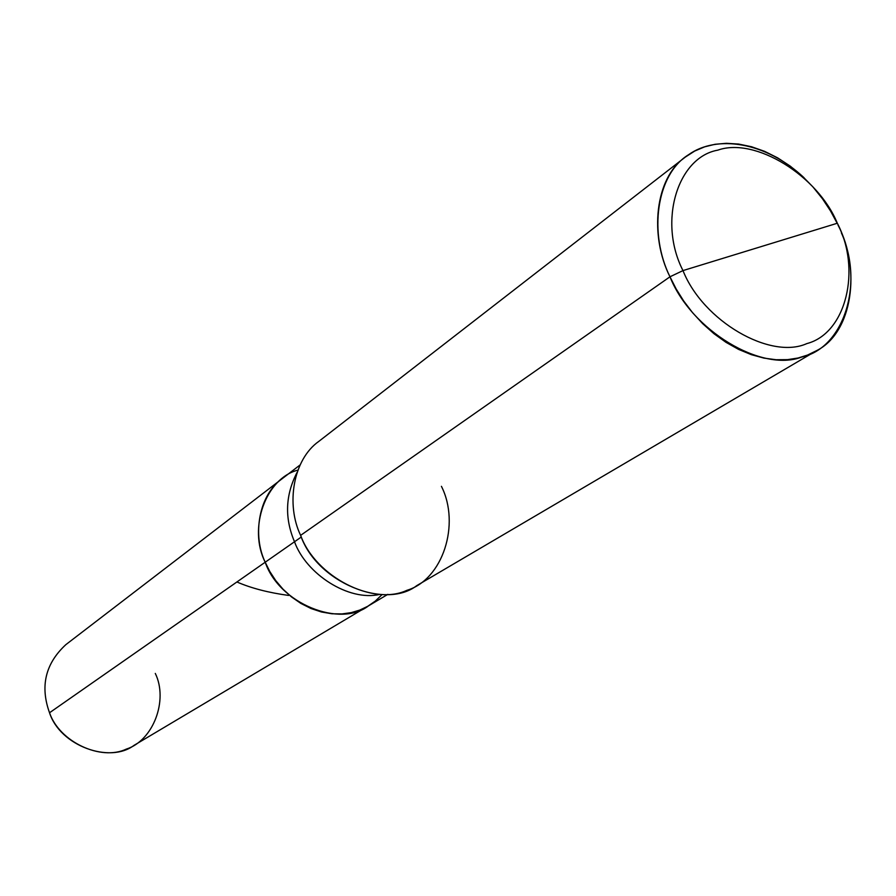 <?xml version="1.0" encoding="UTF-8"?>
<svg xmlns="http://www.w3.org/2000/svg" width="896" height="896" viewBox="0 0 896 896"><rect width="100%" height="100%" fill="white"/><g stroke="black" fill="none" stroke-linecap="round" stroke-linejoin="round"><path stroke-width="1.34" d="M387.811 594.362L134.075 745.326C109.917 763.818 60.11 745.976 49.526 712.757L265.205 562.218L269.786 571.48L275.722 580.574L282.99 589.165L291.458 596.904L300.91 603.445L311.035 608.53L321.485 611.99L331.89 613.771L341.914 613.939L351.266 612.629L359.766 610.086L367.73 606.301L375.29 601.104L382.155 594.496L375.29 601.104L367.73 606.301L359.766 610.086L351.266 612.629L341.914 613.939L331.89 613.771L321.485 611.99L311.035 608.53L300.91 603.445L291.458 596.904L282.99 589.165L275.722 580.574L269.786 571.48L265.205 562.218L49.526 712.757C39.962 686.258 45.405 663.544 65.845 644.65L282.274 478.621C258.776 494.861 252.168 535.091 265.205 562.218C247.811 528.058 265.933 478.15 297.886 470.131C265.933 478.15 247.811 528.058 265.205 562.218C279.339 603.915 340.312 627.906 368.491 605.853C340.312 627.906 279.339 603.915 265.205 562.218C252.168 535.091 258.776 494.861 282.274 478.621L300.115 464.923M49.526 712.757C59.371 741.888 100.878 761.253 126.325 749.101C153.339 740.6 168.403 700.213 155.299 673.434M841.378 232.859C864.394 283.965 843.55 348.186 801.797 357.022C761.499 372.714 691.118 330.086 669.973 276.797L676.133 288.904L683.67 300.978L692.574 312.693L702.733 323.714L713.966 333.704L726.029 342.35L738.595 349.395L751.352 354.67L763.952 358.109L776.093 359.733L787.517 359.643L798.022 358.019L807.542 355.062L816.514 350.683L416.763 585.626C385.291 610.086 316.747 582.49 300.619 535.36L669.973 276.797L682.987 270.592C703.002 321.16 770.437 360.125 806.87 343.582C846.373 333.357 861.526 269.091 837.323 223.238L682.987 270.592C657.787 221.581 677.611 157.203 717.786 150.158C755.227 136.774 818.003 175.84 837.323 223.238C861.526 269.091 846.373 333.357 806.87 343.582C770.437 360.125 703.002 321.16 682.987 270.592L837.323 223.238C818.003 175.84 755.227 136.774 717.786 150.158C677.611 157.203 657.787 221.581 682.987 270.592L669.973 276.797L300.619 535.36C285.846 504.706 292.869 459.525 318.954 441.28L685.328 157.08C654.696 178.102 649.32 235.838 669.973 276.797C648.637 233.778 655.95 174.686 688.576 154.717C716.565 134.669 765.419 141.478 803.981 177.666M297.046 472.45C285.331 495.051 284.48 518.146 294.515 541.755L265.205 562.218L294.515 541.755C284.48 518.146 285.331 495.051 297.046 472.45M301.336 536.995L294.515 541.755C306.029 573.944 348.634 601.653 379.691 594.418C348.634 601.653 306.029 573.944 294.515 541.755L301.336 536.995M837.166 223.283L830.525 210.952L822.438 198.722L812.941 186.928L802.155 175.963L790.306 166.163L777.683 157.875L764.613 151.346L751.486 146.731L738.651 144.066L726.421 143.304L715.053 144.29L704.67 146.832L694.736 151.032L685.328 157.08M300.619 535.36C315.594 576.901 373.307 606.189 406.93 590.307C442.915 579.622 460.522 524.126 441.426 486.326M816.514 350.683C852.858 332.685 861.056 268.598 838.029 225.12M236.902 581.974C251.205 588.19 268.453 592.682 288.646 595.437"/></g></svg>
